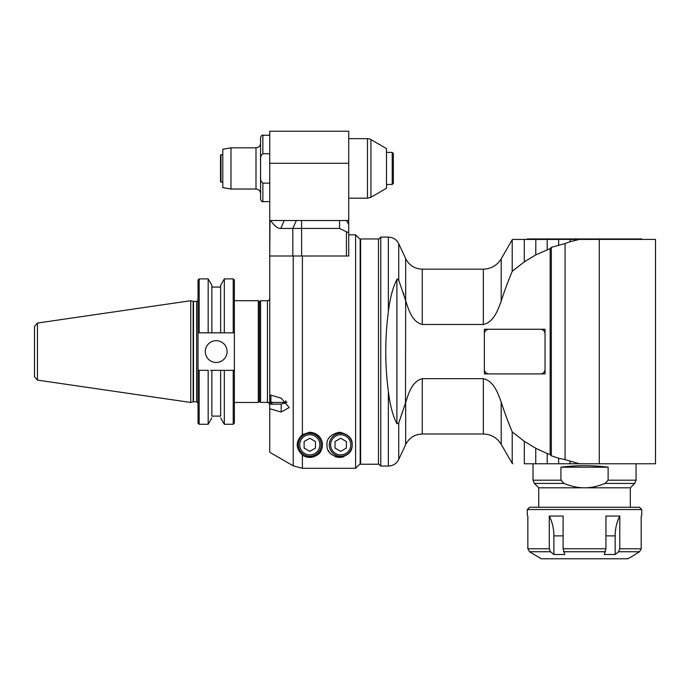 <?xml version="1.0" encoding="UTF-8"?>
<svg xmlns="http://www.w3.org/2000/svg" width="690" height="690" viewBox="0 0 690 690"><rect width="100%" height="100%" fill="white"/><g stroke="black" fill="none" stroke-linecap="round" stroke-linejoin="round"><path stroke-width="1.03" d="M641.76 239.404L641.76 238.947L527.289 238.947L527.289 239.404L655.5 239.404L655.5 463.766L535.759 463.766L558.65 463.766L558.65 458.229L551.31 455.797L551.31 247.365L565.058 243.544L565.058 459.618L579.41 463.766M537.165 239.404L541.452 239.404M484.371 329.259L484.371 333.839A4.58 4.58 0 0 1 488.943 329.259L484.371 329.259M484.371 369.322L484.371 373.902L488.943 373.902A4.58 4.58 0 0 1 484.371 369.322L484.371 333.839M545.04 329.259L540.46 329.259A4.58 4.58 0 0 1 545.04 333.839L545.04 329.259M545.04 373.902L545.04 369.322A4.58 4.58 0 0 1 540.46 373.902L545.04 373.902M378.482 238.947L378.482 464.223L360.629 464.223L360.629 238.947L378.482 238.947M547.205 453.563L535.759 448.267L524.305 441.315L512.204 431.837C507.495 420.417 503.821 410.455 501.19 401.96C497.714 392.903 493.859 381.078 483.345 378.672L422.263 378.672C411.973 381.38 408.687 393.231 405.668 402.46L398.734 423.005L405.496 403.115L405.668 300.702C408.687 309.931 411.973 321.781 422.263 324.49L483.345 324.49C493.859 322.092 497.714 310.259 501.19 301.202C503.821 292.707 507.495 282.745 512.204 271.325L524.305 261.846L535.759 254.895L550.163 248.607L550.163 454.563L547.205 453.563L547.205 463.766M524.305 441.315L524.305 463.766C508.987 463.766 508.987 463.766 524.305 463.766C508.987 463.766 508.987 463.766 524.305 463.766L535.759 463.766L535.759 448.267M570.009 239.439L599.282 239.404L599.282 463.766M579.6 239.404L570.121 239.404L570.095 241.716L579.255 239.439M570.095 241.716L565.058 243.544M565.058 459.618L558.65 458.229M570.095 461.446L570.095 463.766M550.163 454.563L551.31 455.797M545.04 333.839L545.04 369.322M540.46 373.902L488.943 373.902M488.943 329.259L540.46 329.259M405.496 300.047L398.742 280.174M403.633 293.371L403.952 294.423M405.668 300.702L405.668 258.586L398.734 243.725L398.734 280.157L396.897 279.398L397.544 278.993M512.204 271.325L512.204 239.775L512.92 239.404M524.279 239.404L524.305 261.846M535.638 239.439L512.808 239.43M524.409 239.404L535.897 239.404M547.17 239.404L547.205 249.599M537.519 239.439L545.531 239.439M547.256 239.439L558.65 239.439L558.65 244.933M551.31 247.365L550.163 248.607M547.205 239.439L535.811 239.439M535.845 239.404L535.759 254.895M396.897 423.764L396.897 279.398C392.834 287.428 389.988 298.209 388.358 311.733C384.908 338.298 384.908 364.863 388.358 391.428C389.988 404.952 392.834 415.734 396.897 423.764L398.734 423.005L398.734 459.445L405.668 444.576C409.153 437.839 414.69 434.312 422.263 434.001L422.263 378.672M378.482 463.766L380.768 466.052L380.768 237.11L378.482 239.404M380.768 466.052L388.358 466.052C393.102 465.854 396.56 463.654 398.734 459.445M360.629 249.444L360.171 249.702M483.345 378.672L483.345 434.001C491.125 434.26 497.076 437.693 501.19 444.3L512.204 463.387L512.204 431.837M533.016 463.766L533.016 480.18L560.927 480.18L560.927 467.199C576.659 465.164 592.391 465.164 608.123 467.199L608.123 480.18L605.035 483.423L634.697 483.423L636.042 480.18L608.123 480.18M608.123 467.199L560.927 467.199M560.927 480.18L564.023 483.423C571.329 486.39 578.168 487.856 584.525 487.804C590.89 487.856 597.721 486.39 605.035 483.423M538.743 507.262L538.743 487.804L630.315 487.804L634.697 483.423M527.289 509.548L529.584 507.262L639.475 507.262L641.76 509.548L527.289 509.548L527.289 515.275L527.85 516.042L527.85 548.774L529.523 551.75L541.176 558.771L627.883 558.771L634.895 554.726M549.275 548.774L549.275 516.042L563.109 516.042L563.109 548.774L564.8 554.501L553.889 554.501L550.499 551.75L549.275 548.774L527.85 548.774M605.949 548.774L605.949 516.042L619.784 516.042L619.784 548.774L618.559 551.75L615.161 554.501L604.259 554.501L605.949 548.774L563.109 548.774M634.895 554.501L639.535 551.75L641.2 548.774L641.2 516.042L641.76 515.275L641.76 509.548M549.275 516.042C552.311 522.002 553.846 528.618 553.889 535.88L553.889 554.501M605.949 535.88L615.161 535.88L615.161 554.501M615.161 535.88C615.213 528.618 616.748 522.002 619.784 516.042M326.974 444.809C326.525 438.443 330.726 434.243 339.566 432.216C348.407 434.243 352.599 438.443 352.15 444.809C352.512 451.45 348.312 455.642 339.566 457.401C330.812 455.642 326.612 451.45 326.974 444.809M348.717 255.999L348.717 231.047L348.717 255.999L293.241 255.999L293.241 465.836L269.738 452.261L293.241 465.836L302.401 468.294L355.591 468.294L360.171 463.706L360.171 239.404L355.591 234.824L355.591 468.294M269.738 394.853L281.184 398.165L289.196 407.566L281.184 412.042L269.738 408.73L269.738 255.999L293.241 255.999M302.401 434.622L309.801 432.216C322.541 433.475 324.119 445.067 321.152 450.268C320.22 455.495 308.801 460.264 302.401 454.995C295.493 448.181 295.493 441.384 302.401 434.622L302.401 255.999M269.738 404.133L281.184 404.133L286.988 402.072M269.738 452.261L269.738 408.73M302.401 454.995L302.401 468.294M305.334 456.582A12.593 12.593 0 0 0 314.269 456.582M317.538 454.745A12.593 12.593 0 0 0 321.152 450.268M321.247 444.809A11.445 11.445 0 0 0 304.074 434.898A11.445 11.445 0 0 0 304.074 454.727A11.445 11.445 0 0 0 321.247 444.809A11.445 11.445 0 0 0 304.074 434.898A11.445 11.445 0 0 0 304.074 454.727A11.445 11.445 0 0 0 321.247 444.809M309.801 438.262L315.468 441.54L315.468 448.086L309.801 451.355L304.126 448.086L304.126 441.54L309.801 438.262M328.216 450.268A12.593 12.593 0 0 0 331.83 454.745M335.09 456.582A12.593 12.593 0 0 0 344.034 456.582M347.294 454.745A12.593 12.593 0 0 0 350.908 450.268M352.15 444.809A11.445 11.445 0 0 0 334.986 434.898A11.445 11.445 0 0 0 334.986 454.727A11.445 11.445 0 0 0 352.15 444.809A11.445 11.445 0 0 0 334.986 434.898A11.445 11.445 0 0 0 334.986 454.727A11.445 11.445 0 0 0 352.15 444.809M340.705 438.262L346.38 441.54L346.38 448.086L340.705 451.355L335.038 448.086L335.038 441.54L340.705 438.262M270.549 220.515C274.387 225.984 277.785 228.623 280.744 228.442L284.254 220.515L348.717 220.515L348.717 131.229L269.738 131.229L269.738 255.999L270.006 220.515L284.254 220.515M339.566 220.515L339.566 228.442L301.59 228.442L301.59 255.999L292.819 255.999L292.819 228.442L301.59 228.442L301.59 220.515L296.321 220.515L292.819 228.442L280.744 228.442M339.566 228.442L346.432 231.737C347.907 232.728 348.666 232.496 348.717 231.047L348.717 220.515M292.819 255.999L270.006 255.999M346.432 220.515L348.717 224.483L348.717 231.047C348.666 232.496 347.907 232.728 346.432 231.737L346.432 255.999M269.738 183.135L262.864 183.135C260.975 181.651 260.208 179.529 260.579 176.761L260.579 137.526C261.545 135.412 262.312 134.654 262.864 135.231L262.864 153.723L269.738 153.723M269.738 201.627L262.864 201.627C262.312 202.204 261.545 201.446 260.579 199.341L260.579 176.761M230.978 147.824L230.978 189.034L222.801 187.594L222.801 149.264L230.978 147.824L255.999 147.824L255.999 189.034C258.785 189.302 260.303 190.828 260.579 193.614L260.579 154.12M260.579 182.738L260.579 193.605M262.864 153.723C260.975 155.207 260.208 157.337 260.579 160.097M348.717 138.664L367.485 138.664L367.485 198.194L348.717 198.194M367.485 138.664A6.865 6.865 0 0 1 370.918 139.587L386.495 148.583L386.495 188.275L370.918 197.271L370.918 139.587M393.36 153.551L393.36 183.307L392.222 184.454L392.222 152.404L393.36 153.551M220.972 154.689L220.515 155.155L220.515 181.712L220.972 182.169L220.972 154.689L222.801 154.689M220.972 182.169L222.801 182.169M285.764 400.787L284.616 403.495M284.616 402.408L272.024 402.408L270.877 401.839L270.877 395.18M272.024 404.133L272.024 402.408M285.764 401.839L285.764 402.943M270.877 404.133L270.877 401.839M269.738 404.694C268.125 400.942 268.315 403.202 267.444 402.408L267.444 300.754A2.286 2.286 0 0 0 269.738 298.468M267.444 402.408L260.579 402.408L260.579 300.754L267.444 300.754M260.579 402.408L259.431 401.261M259.431 351.581L259.431 401.321L258.293 402.46L258.293 300.702L259.431 301.841L259.431 351.581M210.657 332.83L198.021 332.83L198.021 280.037L199.168 278.889L199.168 332.83L198.021 332.83L234.367 332.83L224.319 332.83L224.319 278.889L233.22 278.889L234.367 280.037L234.367 423.125L233.22 424.272L233.22 370.332L210.657 370.332M211.856 332.83L211.856 285.272L211.856 332.83L220.636 332.83L220.636 285.272L220.636 332.83M223.103 332.83L234.367 332.83M211.856 285.272L208.173 278.889L208.173 332.83M199.168 424.272L198.021 423.125L198.021 370.332L208.173 370.332L208.173 424.272L199.168 424.272L199.168 370.332M198.021 332.83L198.021 370.332M223.103 370.332L234.367 370.332M216.194 362.483A10.902 10.902 0 0 1 206.75 346.13A10.902 10.902 0 0 1 225.639 346.13A10.902 10.902 0 0 1 216.194 362.483M220.636 416.105L220.636 370.332L220.636 416.105L211.856 416.105L211.856 370.332L211.856 416.105M220.636 417.89L224.319 424.272L224.319 370.332M190.751 351.581L190.751 402.46L193.14 401.822L193.14 301.34L190.751 300.702L190.751 351.581M37.441 323.058L37.441 380.104L34.5 376.706L34.5 326.456L37.441 323.058L190.751 300.702M233.22 278.889L233.22 332.83M405.668 402.46L405.668 444.576M422.263 324.49L422.263 269.16C414.69 268.85 409.153 265.322 405.668 258.586M501.19 301.202L501.19 258.862C497.076 265.469 491.125 268.91 483.345 269.16L483.345 324.49M388.358 391.428L388.358 466.052M398.734 243.725C396.56 239.508 393.102 237.308 388.358 237.11L388.358 311.733M501.19 444.3L501.19 401.96M538.743 487.804L534.362 483.423L564.023 483.423M641.2 548.774L619.784 548.774M618.559 551.75L639.535 551.75M563.558 551.75L605.501 551.75M529.523 551.75L550.499 551.75M553.889 535.88L563.109 535.88M281.184 404.133L281.184 412.042M319.875 444.809A10.074 10.074 0 0 0 304.764 436.089A10.074 10.074 0 0 0 304.764 453.537A10.074 10.074 0 0 0 319.875 444.809M350.779 444.809A10.074 10.074 0 0 0 335.668 436.089A10.074 10.074 0 0 0 335.668 453.537A10.074 10.074 0 0 0 350.779 444.809M269.738 163.28L348.717 163.28M262.864 201.627L262.864 183.135M196.65 401.778L193.493 401.778L193.493 301.383L196.65 301.383L196.65 401.778L198.021 403.15M483.345 434.001L422.263 434.001M483.345 269.16L422.263 269.16M501.19 258.862L512.204 239.775M388.358 237.11L380.768 237.11M360.171 453.459L360.629 453.727M512.204 463.387L512.86 463.766M636.042 480.18L636.042 463.766M534.362 483.423L533.016 480.18M630.315 507.262L630.315 487.804M348.717 234.824L355.591 234.824M269.738 135.231L262.864 135.231M255.999 147.824C258.785 147.557 260.303 146.03 260.579 143.244M255.999 189.034L230.978 189.034M367.485 198.194L370.918 197.271M386.495 184.454L392.222 184.454M386.495 152.404L392.222 152.404M259.431 301.901L260.579 300.754M234.367 402.46L258.293 402.46M234.367 300.702L258.293 300.702M220.636 287.066L211.856 287.066M199.168 278.889L208.173 278.889M224.319 424.272L233.22 424.272M211.856 417.89L208.173 424.272M196.65 301.383C196.874 301.78 197.331 301.323 198.021 300.012M37.441 380.104L190.751 402.46M220.636 285.272L224.319 278.889"/></g></svg>
